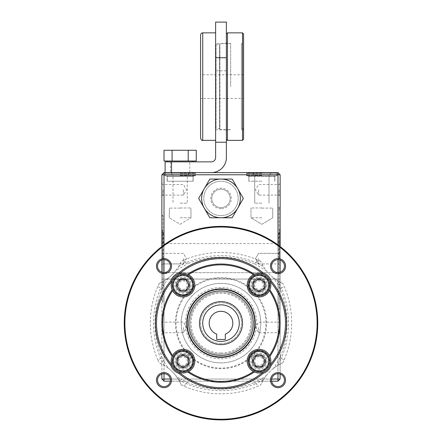 <?xml version="1.0" encoding="UTF-8"?>
<svg xmlns="http://www.w3.org/2000/svg" width="442" height="442" viewBox="0 0 442 442"><rect width="100%" height="100%" fill="white"/><g stroke="black" fill="none" stroke-linecap="round" stroke-linejoin="round"><path stroke-width="0.33" stroke-dasharray="2.21 1.66" d="M216.702 339.478L225.298 339.478L225.298 334.152A11.829 11.829 0 0 0 230.431 316.002A11.829 11.829 0 0 0 211.569 316.002A11.829 11.829 0 0 0 216.702 334.152L216.702 339.478M199.497 323.135A21.503 21.503 0 0 0 231.752 341.76A21.503 21.503 0 0 0 231.752 304.516A21.503 21.503 0 0 0 199.497 323.135M278.692 258.631L278.692 232.288L278.692 258.631M279.703 258.631L279.703 229.602L279.703 258.631M175.723 270.681L178.557 266.62L181.325 261.332A43.007 43.007 0 0 1 159.197 283.466L164.479 280.698L168.54 277.863A43.007 43.007 0 0 0 175.723 270.681L187.485 263.758L185.668 262.852A90.378 90.378 0 0 1 256.332 262.852L254.515 263.758L266.277 270.681L263.443 266.62L260.675 261.332A43.007 43.007 0 0 0 282.803 283.466L277.521 280.698L273.46 277.863L277.985 284.598L280.383 289.62L281.283 287.808A90.378 90.378 0 0 1 281.283 358.468L280.383 356.655L277.985 361.678L273.46 368.413L277.521 365.578L282.803 362.81A43.007 43.007 0 0 0 260.675 384.943L263.443 379.656L266.277 375.595L261.382 379.043L271.664 379.043M266.277 270.681A43.007 43.007 0 0 0 273.46 277.863M243.575 98.433L243.575 74.781L243.575 98.433L200.574 98.433L200.574 74.781L200.574 86.61M273.46 368.413A43.007 43.007 0 0 0 266.277 375.595M168.54 368.413L164.479 365.578L159.197 362.81A43.007 43.007 0 0 1 181.325 384.943L178.557 379.656L175.723 375.595A43.007 43.007 0 0 0 168.54 368.413L164.015 361.678L164.015 284.598L168.54 277.863M278.018 272.57A6.453 6.453 0 0 0 283.604 262.896A6.453 6.453 0 0 0 272.432 262.896A6.453 6.453 0 0 0 278.018 272.57M157.529 266.123A6.453 6.453 0 0 0 163.982 272.57A6.453 6.453 0 0 0 170.435 266.123A6.453 6.453 0 0 0 163.982 259.669A6.453 6.453 0 0 0 157.529 266.123M163.982 386.606A6.453 6.453 0 0 0 169.568 376.932A6.453 6.453 0 0 0 158.396 376.932A6.453 6.453 0 0 0 163.982 386.606M278.018 386.606A6.453 6.453 0 0 0 283.604 376.932A6.453 6.453 0 0 0 272.432 376.932A6.453 6.453 0 0 0 278.018 386.606M172.137 356.445A11.829 11.829 0 0 0 187.695 371.998M188.574 371.573A11.829 11.829 0 0 0 191.353 352.788A11.829 11.829 0 0 0 172.568 355.561M164.015 373.705L164.015 361.678L161.617 356.655L160.717 358.468L157.761 359.727L159.197 362.81M164.479 365.578L160.717 358.468A90.378 90.378 0 0 1 160.717 287.808L161.617 289.62A88.848 88.848 0 0 0 161.617 356.655M161.617 289.62L164.015 284.598L164.015 272.57M259.012 371.473A10.321 10.321 0 0 1 250.073 355.987A10.321 10.321 0 0 1 267.951 355.987A10.321 10.321 0 0 1 259.012 371.473M254.305 371.998A11.829 11.829 0 0 0 269.863 356.445M269.432 355.561A11.829 11.829 0 0 0 250.647 352.788A11.829 11.829 0 0 0 253.426 371.573M187.695 274.278A11.829 11.829 0 0 0 172.137 289.83M172.568 290.714A11.829 11.829 0 0 0 191.353 293.488A11.829 11.829 0 0 0 188.574 274.703M172.667 361.147A10.321 10.321 0 0 1 188.148 352.213A10.321 10.321 0 0 1 188.148 370.087A10.321 10.321 0 0 1 172.667 361.147M182.988 274.802A10.321 10.321 0 0 1 191.927 290.289A10.321 10.321 0 0 1 174.049 290.289A10.321 10.321 0 0 1 182.988 274.802M262.642 372.407A64.51 64.51 0 0 1 179.358 372.407M170.336 379.043L180.618 379.043L175.723 375.595M163.308 258.631L163.308 232.288L163.308 258.631M162.297 258.631L162.297 229.602L162.297 258.631M277.985 373.705L277.985 272.57M161.866 258.631L161.866 214.547L161.866 258.631M162.943 258.631L162.943 301.637L162.943 215.624L162.943 263.918L162.943 253.343L161.866 252.266L162.943 253.343L162.943 258.631M280.134 310.4L280.134 206.856L280.134 310.4L277.985 309.162L277.985 208.099L277.985 309.162L279.057 309.162L279.057 208.099L279.057 263.918L279.057 253.343L279.057 263.918L280.134 264.99L280.134 252.266L280.134 308.085L280.134 209.171L280.134 287.659L280.134 229.602L280.134 264.99L280.134 252.266L280.134 264.99L279.057 263.918L279.057 253.343L279.057 309.162C279.3 309.389 279.653 309.03 280.134 308.085M221 357.545A34.404 34.404 0 0 1 186.596 323.135A34.404 34.404 0 0 1 221 288.731A34.404 34.404 0 0 1 255.404 323.135A34.404 34.404 0 0 1 221 357.545A34.404 34.404 0 0 1 191.204 305.936A34.404 34.404 0 0 1 250.796 305.936A34.404 34.404 0 0 1 221 357.545A34.404 34.404 0 0 1 191.204 305.936A34.404 34.404 0 0 1 250.796 305.936A34.404 34.404 0 0 1 221 357.545M221 358.782A35.647 35.647 0 0 0 256.647 323.135A35.647 35.647 0 0 0 221 287.493A35.647 35.647 0 0 0 185.353 323.135A35.647 35.647 0 0 0 221 358.782M159.197 283.466L157.761 286.549L160.717 287.808L164.479 280.698M282.803 362.81L284.239 359.727L281.283 358.468L277.521 365.578M260.675 261.332L257.587 259.896L256.332 262.852L263.443 266.62M178.557 266.62L185.668 262.852L184.413 259.896L181.325 261.332M181.325 384.943L184.413 386.38A93.588 93.588 0 0 0 257.587 386.38L260.675 384.943M284.239 359.727A93.588 93.588 0 0 0 284.239 286.549L282.803 283.466M221 419.9A96.765 96.765 0 0 0 304.798 274.758A96.765 96.765 0 0 0 137.202 274.758A96.765 96.765 0 0 0 221 419.9M254.515 263.758A88.848 88.848 0 0 0 187.485 263.758M170.468 161.866L189.822 161.866L170.468 161.866L189.822 161.866L170.468 161.866L170.468 172.618L189.822 172.618L170.468 172.618L189.822 172.618L170.468 172.618L170.468 161.866M186.093 290.504L189.198 285.129L186.093 279.753L179.883 279.753L176.783 285.129L179.883 290.504L186.093 290.504M269.764 285.129A10.752 10.752 0 0 1 253.636 294.438A10.752 10.752 0 0 1 253.636 275.814A10.752 10.752 0 0 1 269.764 285.129M269.333 285.129A10.321 10.321 0 0 1 253.852 294.063A10.321 10.321 0 0 1 253.852 276.189A10.321 10.321 0 0 1 269.333 285.129M182.988 274.377A10.752 10.752 0 0 1 192.298 290.504A10.752 10.752 0 0 1 173.678 290.504A10.752 10.752 0 0 1 182.988 274.377A10.752 10.752 0 0 1 192.298 290.504A10.752 10.752 0 0 1 173.678 290.504A10.752 10.752 0 0 1 182.988 274.377M253.636 288.228L259.012 291.333L264.388 288.228L264.388 282.024L259.012 278.919L253.636 282.024L253.636 288.228M259.012 371.899A10.752 10.752 0 0 1 249.702 355.771A10.752 10.752 0 0 1 268.322 355.771A10.752 10.752 0 0 1 259.012 371.899M255.907 355.771L252.802 361.147L255.907 366.523L262.117 366.523L265.217 361.147L262.117 355.771L255.907 355.771M172.236 361.147A10.752 10.752 0 0 1 188.364 351.838A10.752 10.752 0 0 1 188.364 370.462A10.752 10.752 0 0 1 172.236 361.147M188.364 358.048L182.988 354.943L177.612 358.048L177.612 364.252L182.988 367.357L188.364 364.252L188.364 358.048M280.383 356.655A88.848 88.848 0 0 0 280.383 289.62M280.134 282.283L280.134 234.978L280.134 282.283L278.692 284.968L279.703 284.968M280.134 274.012L280.134 242.338L280.134 274.012L277.985 272.686L164.015 272.686L164.015 243.575L164.015 272.686L161.866 274.012L161.866 242.338L161.866 279.057L161.866 274.012L164.015 272.686L277.985 272.686L277.985 243.575L277.985 272.686A531.024 531.024 0 0 0 280.134 274.012M280.134 279.057L161.866 279.057L280.134 279.057M161.866 282.283L161.866 234.978L161.866 282.283L163.308 284.968L162.297 284.968M188.745 323.135A32.255 32.255 0 0 0 221 355.39A32.255 32.255 0 0 0 253.255 323.135A32.255 32.255 0 0 0 221 290.886A32.255 32.255 0 0 0 188.745 323.135M221 215.624A17.205 17.205 0 0 1 206.105 189.822A17.205 17.205 0 0 1 235.895 189.822A17.205 17.205 0 0 1 221 215.624A17.205 17.205 0 0 0 238.205 198.425A17.205 17.205 0 0 0 221 181.22A17.205 17.205 0 0 0 203.795 198.425A17.205 17.205 0 0 0 221 215.624M180.143 173.049L194.767 173.049L180.143 173.049M180.143 175.198L187.292 175.198L180.143 175.198M180.143 175.844L194.767 175.844L180.143 175.844M180.143 203.154L187.292 203.154L180.143 203.154M261.857 175.844L247.233 175.844L261.857 175.844M261.857 173.049L247.233 173.049L261.857 173.049M261.857 203.154L254.708 203.154L261.857 203.154M261.857 175.198L254.708 175.198L261.857 175.198M183.369 327.439L183.369 332.727L183.369 327.439M162.943 327.439L162.943 332.727L162.943 327.439M246.697 175.844L277.012 175.844L246.697 175.844L277.012 175.844L246.697 175.844L246.697 173.264L277.012 173.264L246.697 173.264L277.012 173.264L277.659 172.618L246.05 172.618L277.659 172.618L246.05 172.618L277.659 172.618L277.012 173.264L246.697 173.264L246.05 172.618L246.697 173.264L246.697 175.844M280.134 379.043L277.985 381.197L277.985 379.043L164.015 379.043L164.015 381.197L161.866 379.043L164.015 379.043L164.015 174.767L161.866 174.767L164.015 172.618L164.015 174.767L277.985 174.767L277.985 379.043L280.134 379.043L280.134 174.767L277.985 174.767L277.985 172.618L280.134 174.767M161.866 174.767L161.866 379.043M221 288.731A34.404 34.404 0 0 0 191.204 340.34A34.404 34.404 0 0 0 250.796 340.34A34.404 34.404 0 0 0 221 288.731M258.631 258.631L258.631 263.918L258.631 258.631M258.631 189.822L258.631 195.11L258.631 189.822M277.985 259.669L277.985 244.934M280.134 246.548L280.134 260.029M280.134 272.217L280.134 374.059M195.303 175.844L164.988 175.844L195.303 175.844L164.988 175.844L195.303 175.844L195.303 173.264L164.988 173.264L195.303 173.264L164.988 173.264L195.303 173.264L195.95 172.618L165.093 172.618L195.95 172.618L165.093 172.618L195.95 172.618L195.303 173.264L195.303 175.844M280.134 189.822L280.134 183.458L280.134 189.822M279.057 189.822L279.057 195.11L279.057 189.822M184.413 386.38L185.668 383.424L187.485 382.518L180.618 379.043L261.382 379.043L254.515 382.518L256.332 383.424A90.378 90.378 0 0 1 185.668 383.424L178.557 379.656M271.653 381.197L170.347 381.197M164.015 259.669L164.015 244.934M161.866 374.059L161.866 272.217M161.866 260.029L161.866 246.548M164.015 381.197L277.985 381.197M171.734 364.777A64.51 64.51 0 0 1 171.734 281.499M270.266 281.499A64.51 64.51 0 0 1 270.266 364.777M187.485 382.518A88.848 88.848 0 0 0 254.515 382.518M263.443 379.656L256.332 383.424L257.587 386.38M277.521 280.698L281.283 287.808L284.239 286.549M171.546 161.866L165.093 161.866L165.093 172.618L171.546 172.618L171.546 161.866L211.326 161.866A4.298 4.298 0 0 0 215.624 157.567L215.624 22.1M193.049 161.866L167.242 161.866L193.049 161.866L167.242 161.866L193.049 161.866L193.049 161.01L167.242 161.01L193.049 161.01M211.326 172.618L171.546 172.618L211.326 172.618A15.05 15.05 0 0 0 226.376 157.567L226.376 142.23L215.624 142.23M226.376 86.61L226.376 139.291L226.376 86.61M226.376 142.23L226.376 22.1M200.574 138.213L200.574 35.001M215.624 32.852L215.624 140.363L215.624 32.852M171.546 172.618L165.093 172.618M227.453 140.363L227.453 32.852M243.575 42.526L243.575 130.688L243.575 42.526L242.503 43.603L242.503 129.611L242.503 43.603L241.426 43.603L241.426 129.611L241.426 43.603C242.735 43.73 243.448 44.449 243.575 45.753L243.575 127.462L243.575 45.753M243.575 139.291L243.575 33.929M188.215 161.01L164.01 161.01L196.281 161.01L188.215 161.01L196.281 161.01L196.281 150.258L188.215 150.258L188.215 161.01L188.215 150.258L172.076 150.258L172.076 161.01L188.215 161.01L188.215 150.258L196.281 150.258L172.076 150.258L172.076 161.01L164.01 161.01L164.01 150.258L172.076 150.258L164.01 150.258L172.076 150.258L172.076 161.01M242.503 32.852L242.503 140.363M172.076 150.258L188.215 150.258M277.985 172.618L164.015 172.618M258.631 327.439L258.631 332.727L258.631 327.439M279.057 327.439L279.057 332.727L279.057 327.439M280.134 327.439L280.134 321.074L280.134 327.439M161.866 189.822L161.866 183.458L161.866 189.822M162.943 189.822L162.943 195.11L162.943 189.822M198.651 198.425L209.828 217.773L232.172 217.773L243.349 198.425L232.172 179.071L209.828 179.071L198.651 198.425M204.243 188.745A19.354 19.354 0 0 0 221 217.773A19.354 19.354 0 0 0 237.757 188.745A19.354 19.354 0 0 0 204.243 188.745M183.369 258.631L183.369 263.918L183.369 258.631M161.866 327.439L161.866 321.074L161.866 327.439M221 289.543A33.592 33.592 0 0 0 187.408 323.135A33.592 33.592 0 0 0 221 356.733A33.592 33.592 0 0 0 254.592 323.135A33.592 33.592 0 0 0 221 289.543M183.369 189.822L183.369 195.11L183.369 189.822M277.012 173.264L277.012 175.844L277.012 173.264M221 343.567A20.426 20.426 0 0 1 203.309 312.925A20.426 20.426 0 0 1 238.691 312.925A20.426 20.426 0 0 1 221 343.567A20.426 20.426 0 0 1 203.309 312.925A20.426 20.426 0 0 1 238.691 312.925A20.426 20.426 0 0 1 221 343.567M221 356.733A33.592 33.592 0 0 1 191.905 306.339A33.592 33.592 0 0 1 250.095 306.339A33.592 33.592 0 0 1 221 356.733M253.426 274.703A11.829 11.829 0 0 0 259.012 296.952A11.829 11.829 0 0 0 269.432 290.714M269.863 289.83A11.829 11.829 0 0 0 254.305 274.278M179.358 273.869A64.51 64.51 0 0 1 262.642 273.869M263.31 285.129A4.298 4.298 0 0 1 259.012 289.427A4.298 4.298 0 0 1 254.714 285.129A4.298 4.298 0 0 1 259.012 280.825A4.298 4.298 0 0 1 263.31 285.129M253.725 285.129A5.287 5.287 0 0 0 259.012 290.411A5.287 5.287 0 0 0 264.299 285.129A5.287 5.287 0 0 0 259.012 279.841A5.287 5.287 0 0 0 253.725 285.129M259.012 279.841A5.287 5.287 0 0 0 253.725 285.129A5.287 5.287 0 0 0 259.012 290.411A5.287 5.287 0 0 0 264.299 285.129A5.287 5.287 0 0 0 259.012 279.841M259.012 365.451A4.298 4.298 0 0 1 254.714 361.147A4.298 4.298 0 0 1 259.012 356.849A4.298 4.298 0 0 1 263.31 361.147A4.298 4.298 0 0 1 259.012 365.451M253.725 361.147A5.287 5.287 0 0 0 259.012 366.435A5.287 5.287 0 0 0 264.299 361.147A5.287 5.287 0 0 0 259.012 355.865A5.287 5.287 0 0 0 253.725 361.147M259.012 355.865A5.287 5.287 0 0 0 253.725 361.147A5.287 5.287 0 0 0 259.012 366.435A5.287 5.287 0 0 0 264.299 361.147A5.287 5.287 0 0 0 259.012 355.865M178.69 361.147A4.298 4.298 0 0 1 182.988 356.849A4.298 4.298 0 0 1 187.286 361.147A4.298 4.298 0 0 1 182.988 365.451A4.298 4.298 0 0 1 178.69 361.147M182.988 366.435A5.287 5.287 0 0 0 188.275 361.147A5.287 5.287 0 0 0 182.988 355.865A5.287 5.287 0 0 0 177.701 361.147A5.287 5.287 0 0 0 182.988 366.435A5.287 5.287 0 0 0 188.275 361.147A5.287 5.287 0 0 0 182.988 355.865A5.287 5.287 0 0 0 177.701 361.147A5.287 5.287 0 0 0 182.988 366.435M182.988 280.825A4.298 4.298 0 0 1 187.286 285.129A4.298 4.298 0 0 1 182.988 289.427A4.298 4.298 0 0 1 178.69 285.129A4.298 4.298 0 0 1 182.988 280.825M177.701 285.129A5.287 5.287 0 0 0 182.988 290.411A5.287 5.287 0 0 0 188.275 285.129A5.287 5.287 0 0 0 182.988 279.841A5.287 5.287 0 0 0 177.701 285.129M182.988 279.841A5.287 5.287 0 0 0 177.701 285.129A5.287 5.287 0 0 0 182.988 290.411A5.287 5.287 0 0 0 188.275 285.129A5.287 5.287 0 0 0 182.988 279.841M221 283.355A39.78 39.78 0 0 1 255.448 343.025A39.78 39.78 0 0 1 186.552 343.025A39.78 39.78 0 0 1 221 283.355A39.78 39.78 0 0 0 181.22 323.135A39.78 39.78 0 0 0 221 362.915A39.78 39.78 0 0 0 260.78 323.135A39.78 39.78 0 0 0 221 283.355M221 368.722A45.587 45.587 0 0 1 175.413 323.135A45.587 45.587 0 0 1 221 277.554A45.587 45.587 0 0 1 266.587 323.135A45.587 45.587 0 0 1 221 368.722M221 278.195A44.94 44.94 0 0 0 182.082 345.611A44.94 44.94 0 0 0 259.918 345.611A44.94 44.94 0 0 0 221 278.195A44.94 44.94 0 0 0 182.082 345.611A44.94 44.94 0 0 0 259.918 345.611A44.94 44.94 0 0 0 221 278.195M189.977 285.129A6.989 6.989 0 0 1 182.988 292.112A6.989 6.989 0 0 1 175.999 285.129A6.989 6.989 0 0 1 182.988 278.14A6.989 6.989 0 0 1 189.977 285.129M191.054 285.129A8.061 8.061 0 0 1 178.955 292.107A8.061 8.061 0 0 1 178.955 278.145A8.061 8.061 0 0 1 191.054 285.129M175.999 285.129A6.989 6.989 0 0 1 186.48 279.073A6.989 6.989 0 0 1 186.48 291.179A6.989 6.989 0 0 1 175.999 285.129M182.988 291.576A6.453 6.453 0 0 1 177.402 281.902A6.453 6.453 0 0 1 188.574 281.902A6.453 6.453 0 0 1 182.988 291.576A6.453 6.453 0 0 1 176.535 285.129A6.453 6.453 0 0 1 182.988 278.675A6.453 6.453 0 0 1 189.441 285.129A6.453 6.453 0 0 1 182.988 291.576M259.012 278.14A6.989 6.989 0 0 1 266.001 285.129A6.989 6.989 0 0 1 259.012 292.112A6.989 6.989 0 0 1 252.023 285.129A6.989 6.989 0 0 1 259.012 278.14M267.073 285.129A8.061 8.061 0 0 1 254.979 292.107A8.061 8.061 0 0 1 254.979 278.145A8.061 8.061 0 0 1 267.073 285.129M252.559 285.129A6.453 6.453 0 0 1 262.239 279.537A6.453 6.453 0 0 1 262.239 290.714A6.453 6.453 0 0 1 252.559 285.129A6.453 6.453 0 0 1 259.012 278.675A6.453 6.453 0 0 1 265.465 285.129A6.453 6.453 0 0 1 259.012 291.576A6.453 6.453 0 0 1 252.559 285.129M259.012 292.112A6.989 6.989 0 0 1 252.962 281.631A6.989 6.989 0 0 1 265.062 281.631A6.989 6.989 0 0 1 259.012 292.112M265.465 361.147A6.453 6.453 0 0 1 259.012 367.6A6.453 6.453 0 0 1 252.559 361.147A6.453 6.453 0 0 1 259.012 354.699A6.453 6.453 0 0 1 265.465 361.147M267.073 361.147A8.061 8.061 0 0 1 259.012 369.214A8.061 8.061 0 0 1 250.945 361.147A8.061 8.061 0 0 1 259.012 353.086A8.061 8.061 0 0 1 267.073 361.147M259.012 354.699A6.453 6.453 0 0 1 264.598 364.374A6.453 6.453 0 0 1 253.426 364.374A6.453 6.453 0 0 1 259.012 354.699M259.012 368.136A6.989 6.989 0 0 1 252.023 361.147A6.989 6.989 0 0 1 259.012 354.164A6.989 6.989 0 0 1 266.001 361.147A6.989 6.989 0 0 1 259.012 368.136A6.989 6.989 0 0 1 252.962 357.655A6.989 6.989 0 0 1 265.062 357.655A6.989 6.989 0 0 1 259.012 368.136M182.988 354.164A6.989 6.989 0 0 1 189.977 361.147A6.989 6.989 0 0 1 182.988 368.136A6.989 6.989 0 0 1 175.999 361.147A6.989 6.989 0 0 1 182.988 354.164M191.054 361.147A8.061 8.061 0 0 1 182.988 369.214A8.061 8.061 0 0 1 174.927 361.147A8.061 8.061 0 0 1 182.988 353.086A8.061 8.061 0 0 1 191.054 361.147M189.441 361.147A6.453 6.453 0 0 1 179.761 366.738A6.453 6.453 0 0 1 179.761 355.561A6.453 6.453 0 0 1 189.441 361.147A6.453 6.453 0 0 1 179.761 366.738A6.453 6.453 0 0 1 179.761 355.561A6.453 6.453 0 0 1 189.441 361.147M182.988 368.136A6.989 6.989 0 0 1 176.938 357.655A6.989 6.989 0 0 1 189.038 357.655A6.989 6.989 0 0 1 182.988 368.136M180.143 208.099L169.391 208.099L180.143 208.099M180.143 207.983L191.01 207.983L180.143 207.983M180.143 217.773L191.01 217.773L180.143 217.773M193.154 176.491L193.8 175.844L193.154 176.491L167.137 176.491L193.154 176.491L167.137 176.491L193.154 176.491L193.154 181.22L167.137 181.22L193.154 181.22L167.137 181.22L193.154 181.22L193.154 176.491M261.857 207.983L250.99 207.983L261.857 207.983M261.857 217.773L250.99 217.773L261.857 217.773M261.857 208.099L272.609 208.099L261.857 208.099M261.857 181.22L248.846 181.22L261.857 181.22M274.863 176.491L248.846 176.491L274.863 176.491L275.51 175.844L274.863 176.491L248.846 176.491L274.863 176.491L274.863 181.22L274.863 176.491M221 189.215A9.21 9.21 0 0 1 230.21 198.425A9.21 9.21 0 0 1 221 207.63A9.21 9.21 0 0 1 211.79 198.425A9.21 9.21 0 0 1 221 189.215A9.21 9.21 0 0 0 213.022 203.027A9.21 9.21 0 0 0 228.978 203.027A9.21 9.21 0 0 0 221 189.215M221 208.707A10.282 10.282 0 0 1 210.718 198.425A10.282 10.282 0 0 1 221 188.137A10.282 10.282 0 0 1 231.282 198.425A10.282 10.282 0 0 1 221 208.707M221 292.173A30.962 30.962 0 0 0 190.038 323.135A30.962 30.962 0 0 0 221 354.103A30.962 30.962 0 0 0 251.962 323.135A30.962 30.962 0 0 0 221 292.173M221 357.219A34.084 34.084 0 0 1 191.485 306.096A34.084 34.084 0 0 1 250.515 306.096A34.084 34.084 0 0 1 221 357.219A34.084 34.084 0 0 0 255.084 323.135A34.084 34.084 0 0 0 221 289.057A34.084 34.084 0 0 0 186.916 323.135A34.084 34.084 0 0 0 221 357.219M221 354.103A30.962 30.962 0 0 1 194.187 307.654A30.962 30.962 0 0 1 247.813 307.654A30.962 30.962 0 0 1 221 354.103A30.962 30.962 0 0 1 194.187 307.654A30.962 30.962 0 0 1 247.813 307.654A30.962 30.962 0 0 1 221 354.103M215.624 43.388L215.624 129.826L215.624 43.388L226.376 43.388L226.376 129.826L226.376 43.388M230.674 86.61L230.674 43.493L230.674 86.61M215.624 44.25L215.624 128.97L215.624 44.25L216.055 44.675L219.497 44.675L219.497 128.539L219.497 44.675L219.923 44.25L219.923 128.97L219.923 44.25M219.923 43.603L219.923 129.611L219.923 43.603L230.674 43.603M227.453 86.61L227.453 43.493L227.453 86.61M157.761 286.549A93.588 93.588 0 0 0 157.761 359.727M257.587 259.896A93.588 93.588 0 0 0 184.413 259.896M180.143 175.413L195.198 175.413L180.143 175.413M180.143 173.479L195.198 173.479L180.143 173.479M261.857 175.413L246.802 175.413L261.857 175.413M261.857 173.479L246.802 173.479L261.857 173.479M226.376 70.77L215.624 70.77M202.723 140.363L202.723 32.852M221 353.025A29.89 29.89 0 0 1 195.115 308.196A29.89 29.89 0 0 1 246.885 308.196A29.89 29.89 0 0 1 221 353.025M216.055 44.675L216.055 128.539L216.055 44.675M280.134 234.978L278.692 232.288L279.703 232.288M243.575 74.781L200.574 74.781M162.297 232.288L163.308 232.288L161.866 234.978M161.866 216.702C162.347 215.757 162.7 215.398 162.943 215.624L161.866 214.547M161.866 300.56L162.943 301.637L161.866 302.709M280.134 206.856L277.985 208.099L279.057 208.099L280.134 209.171M280.134 242.338L277.985 243.575L164.015 243.575L161.866 242.338M161.866 287.659L162.297 287.659M161.866 229.602L162.297 229.602M280.134 229.602L279.703 229.602M280.134 287.659L279.703 287.659M187.292 175.198L189.441 173.049L187.292 175.198L187.292 203.154L187.292 175.198M172.999 175.198L170.85 173.049L172.999 175.198L172.999 203.154L172.999 175.198M165.093 175.413L165.523 175.844L165.093 175.413L165.093 173.479L165.523 173.049L165.093 173.479L165.093 175.413M195.198 175.413L194.767 175.844L195.198 175.413L195.198 173.479L194.767 173.049L195.198 173.479L195.198 175.413M246.802 175.413L247.233 175.844L246.802 175.413L246.802 173.479L247.233 173.049L246.802 173.479L246.802 175.413M276.907 175.413L276.477 175.844L276.907 175.413L276.907 173.479L276.477 173.049L276.907 173.479L276.907 175.413M269.001 203.154L269.001 175.198L271.15 173.049L269.001 175.198L269.001 203.154M254.708 203.154L254.708 175.198L252.559 173.049L254.708 175.198L254.708 203.154M161.866 333.798L162.943 332.727L183.369 332.727L186.546 327.439L183.369 322.152L162.943 322.152L161.866 321.074M258.631 263.918L279.057 263.918L258.631 263.918L255.454 258.631L258.631 253.343L279.057 253.343L280.134 252.266L279.057 253.343L258.631 253.343L255.454 258.631L258.631 263.918M280.134 183.458L279.057 184.535L258.631 184.535L255.454 189.822L258.631 195.11L279.057 195.11L280.134 196.182M164.988 173.264L164.988 175.844L164.988 173.264L164.341 172.618L164.988 173.264M189.822 172.618L189.822 161.866L189.822 172.618M243.575 130.688L242.503 129.611L241.426 129.611C241.951 130.158 242.669 129.445 243.575 127.462M167.242 161.866L167.242 161.01M280.134 321.074L279.057 322.152L258.631 322.152L255.454 327.439L258.631 332.727L279.057 332.727L280.134 333.798M162.943 263.918L161.866 264.99L162.943 263.918L183.369 263.918L162.943 263.918M161.866 196.182L162.943 195.11L183.369 195.11L186.546 189.822L183.369 184.535L162.943 184.535L161.866 183.458M183.369 253.343L162.943 253.343L183.369 253.343L186.546 258.631L183.369 263.918L186.546 258.631L183.369 253.343M190.894 208.099L191.01 217.773L190.894 208.099M169.391 208.099L169.28 217.773L169.391 208.099M180.143 224.304L191.01 217.773L180.143 224.304L169.28 217.773L180.143 224.304M167.137 176.491L166.49 175.844L167.137 176.491L167.137 181.22L167.137 176.491M193.049 181.22L193.049 175.844L193.049 181.22M167.242 181.22L167.242 175.844L167.242 181.22M272.72 217.773L272.72 207.983L272.72 217.773L261.857 224.304L250.99 217.773L250.99 207.983L250.99 217.773L261.857 224.304L272.72 217.773M248.846 176.491L248.846 181.22L248.846 176.491L248.2 175.844L248.846 176.491M274.758 181.22L274.758 175.844L274.758 181.22M248.951 181.22L248.951 175.844L248.951 181.22M215.624 129.826L226.376 129.826M219.923 128.97L219.497 128.539L216.055 128.539L215.624 128.97M219.923 129.611L230.674 129.611M230.674 43.493L227.453 43.493L226.376 42.421M230.674 129.721L227.453 129.721L226.376 130.799"/><path stroke-width="0.66" d="M216.702 339.478L225.298 339.478L225.298 334.152A11.829 11.829 0 0 0 230.431 316.002A11.829 11.829 0 0 0 211.569 316.002A11.829 11.829 0 0 0 216.702 334.152L216.702 339.478M199.497 323.135A21.503 21.503 0 0 1 221 301.637A21.503 21.503 0 0 1 242.503 323.135A21.503 21.503 0 0 1 221 344.638A21.503 21.503 0 0 1 199.497 323.135A21.503 21.503 0 0 1 221 301.637A21.503 21.503 0 0 1 242.503 323.135A21.503 21.503 0 0 1 221 344.638A21.503 21.503 0 0 1 199.497 323.135M221 419.254A96.118 96.118 0 0 0 304.24 275.079A96.118 96.118 0 0 0 137.76 275.079A96.118 96.118 0 0 0 221 419.254M221 419.9A96.765 96.765 0 0 0 304.798 274.758A96.765 96.765 0 0 0 137.202 274.758A96.765 96.765 0 0 0 221 419.9M200.574 86.61L200.574 98.433M278.018 273.648A7.525 7.525 0 0 1 271.498 262.355A7.525 7.525 0 0 1 284.538 262.355A7.525 7.525 0 0 1 278.018 273.648M278.018 272.57A6.453 6.453 0 0 0 284.471 266.123A6.453 6.453 0 0 0 278.018 259.669A6.453 6.453 0 0 0 271.565 266.123A6.453 6.453 0 0 0 278.018 272.57M171.507 266.123A7.525 7.525 0 0 1 160.219 272.637A7.525 7.525 0 0 1 160.219 259.603A7.525 7.525 0 0 1 171.507 266.123M170.435 266.123A6.453 6.453 0 0 0 163.982 259.669A6.453 6.453 0 0 0 157.529 266.123A6.453 6.453 0 0 0 163.982 272.57A6.453 6.453 0 0 0 170.435 266.123M163.982 372.628A7.525 7.525 0 0 1 170.502 383.921A7.525 7.525 0 0 1 157.463 383.921A7.525 7.525 0 0 1 163.982 372.628M163.982 373.705A6.453 6.453 0 0 0 157.529 380.153A6.453 6.453 0 0 0 163.982 386.606A6.453 6.453 0 0 0 170.435 380.153A6.453 6.453 0 0 0 163.982 373.705M270.493 380.153A7.525 7.525 0 0 1 281.781 373.639A7.525 7.525 0 0 1 281.781 386.673A7.525 7.525 0 0 1 270.493 380.153M271.565 380.153A6.453 6.453 0 0 0 278.018 386.606A6.453 6.453 0 0 0 284.471 380.153A6.453 6.453 0 0 0 278.018 373.705A6.453 6.453 0 0 0 271.565 380.153M178.822 373.363A65.582 65.582 0 0 0 263.178 373.363L262.642 372.407A11.829 11.829 0 0 0 270.266 364.777A64.51 64.51 0 0 0 270.266 281.499L271.222 280.963A65.582 65.582 0 0 1 271.222 365.313L270.266 364.777A11.829 11.829 0 0 0 269.863 356.445L269.432 355.561A58.283 58.283 0 0 0 269.432 290.714L269.863 289.83A59.134 59.134 0 0 1 269.863 356.445A11.829 11.829 0 0 0 250.647 352.788A11.829 11.829 0 0 0 253.426 371.573L254.305 371.998A59.134 59.134 0 0 1 187.695 371.998A11.829 11.829 0 0 0 188.574 371.573A58.283 58.283 0 0 0 253.426 371.573A11.829 11.829 0 0 0 262.642 372.407A64.51 64.51 0 0 1 179.358 372.407L178.822 373.363A12.901 12.901 0 0 1 170.778 365.313L171.734 364.777A11.829 11.829 0 0 0 187.695 371.998L188.574 371.573A11.829 11.829 0 0 0 191.353 352.788A11.829 11.829 0 0 0 172.568 355.561L172.137 356.445A11.829 11.829 0 0 0 171.734 364.777A64.51 64.51 0 0 1 171.734 281.499A11.829 11.829 0 0 0 172.137 289.83L172.568 290.714A11.829 11.829 0 0 0 191.353 293.488A11.829 11.829 0 0 0 188.574 274.703L187.695 274.278A11.829 11.829 0 0 0 179.358 273.869L178.822 272.913A65.582 65.582 0 0 1 263.178 272.913L262.642 273.869A64.51 64.51 0 0 0 179.358 273.869A11.829 11.829 0 0 0 171.734 281.499L170.778 280.963A12.901 12.901 0 0 1 178.822 272.913M172.568 355.561A11.829 11.829 0 0 0 172.137 356.445A59.134 59.134 0 0 1 172.137 289.83A11.829 11.829 0 0 0 172.568 290.714A58.283 58.283 0 0 0 172.568 355.561M188.574 274.703A11.829 11.829 0 0 0 187.695 274.278A59.134 59.134 0 0 1 254.305 274.278L253.426 274.703A11.829 11.829 0 0 0 259.012 296.952A11.829 11.829 0 0 0 262.642 273.869A11.829 11.829 0 0 0 253.426 274.703A58.283 58.283 0 0 0 188.574 274.703M263.178 272.913A12.901 12.901 0 0 1 271.222 280.963M221 357.252A34.117 34.117 0 0 0 250.548 306.079A34.117 34.117 0 0 0 191.452 306.079A34.117 34.117 0 0 0 221 357.252M170.347 381.197L164.015 381.197L164.015 373.705M161.866 374.059L161.866 379.043L170.336 379.043M271.664 379.043L277.985 379.043L277.985 373.705M186.093 290.504L189.198 285.129L186.093 279.753L179.883 279.753L176.783 285.129L179.883 290.504L186.093 290.504M182.988 274.377A10.752 10.752 0 0 1 192.298 290.504A10.752 10.752 0 0 1 173.678 290.504A10.752 10.752 0 0 1 182.988 274.377A10.752 10.752 0 0 1 192.298 290.504A10.752 10.752 0 0 1 173.678 290.504A10.752 10.752 0 0 1 182.988 274.377M253.636 288.228L259.012 291.333L264.388 288.228L264.388 282.024L259.012 278.919L253.636 282.024L253.636 288.228M269.764 285.129A10.752 10.752 0 0 1 253.636 294.438A10.752 10.752 0 0 1 253.636 275.814A10.752 10.752 0 0 1 269.764 285.129A10.752 10.752 0 0 1 253.636 294.438A10.752 10.752 0 0 1 253.636 275.814A10.752 10.752 0 0 1 269.764 285.129M255.907 355.771L252.802 361.147L255.907 366.523L262.117 366.523L265.217 361.147L262.117 355.771L255.907 355.771M259.012 371.899A10.752 10.752 0 0 1 249.702 355.771A10.752 10.752 0 0 1 268.322 355.771A10.752 10.752 0 0 1 259.012 371.899A10.752 10.752 0 0 1 249.702 355.771A10.752 10.752 0 0 1 268.322 355.771A10.752 10.752 0 0 1 259.012 371.899M188.364 358.048L182.988 354.943L177.612 358.048L177.612 364.252L182.988 367.357L188.364 364.252L188.364 358.048M172.236 361.147A10.752 10.752 0 0 1 188.364 351.838A10.752 10.752 0 0 1 188.364 370.462A10.752 10.752 0 0 1 172.236 361.147A10.752 10.752 0 0 1 188.364 351.838A10.752 10.752 0 0 1 188.364 370.462A10.752 10.752 0 0 1 172.236 361.147M277.985 172.618L277.985 174.767L280.134 174.767L277.985 172.618L164.015 172.618L161.866 174.767L164.015 174.767L164.015 172.618M277.985 272.57L277.985 259.669M277.985 244.934L277.985 174.767L164.015 174.767L164.015 244.934M280.134 379.043L277.985 379.043L277.985 381.197L280.134 379.043L280.134 374.059M280.134 174.767L280.134 246.548M280.134 260.029L280.134 272.217M277.985 381.197L271.653 381.197M164.015 272.57L164.015 259.669M161.866 272.217L161.866 260.029M161.866 246.548L161.866 174.767M221 290.886A32.255 32.255 0 0 1 253.255 323.135A32.255 32.255 0 0 1 221 355.39A32.255 32.255 0 0 1 188.745 323.135A32.255 32.255 0 0 1 221 290.886M170.778 280.963A65.582 65.582 0 0 0 170.778 365.313M271.222 365.313A12.901 12.901 0 0 1 263.178 373.363M226.376 57.731L215.624 57.731L215.624 22.1L226.376 22.1L226.376 142.23L215.624 142.23L215.624 157.567A4.298 4.298 0 0 1 211.326 161.866L171.546 161.866L171.546 172.618M165.093 172.618L165.093 161.866L171.546 161.866M226.376 142.23L226.376 157.567A15.05 15.05 0 0 1 211.326 172.618M215.624 57.731L215.624 142.23M215.624 32.852L202.723 32.852C201.414 32.979 200.701 33.697 200.574 35.001L200.574 138.213C201.48 140.197 202.198 140.91 202.723 140.363L215.624 140.363M227.453 32.852L227.453 140.363L242.503 140.363L242.503 32.852L227.453 32.852L226.376 33.929M242.503 32.852L243.575 33.929L243.575 139.291L242.503 140.363M188.215 161.01L196.281 161.01L196.281 150.258L188.215 150.258L188.215 161.01L164.01 161.01L164.01 150.258L172.076 150.258L172.076 161.01M188.215 150.258L172.076 150.258M193.049 161.866L193.049 161.01M161.866 379.043L164.015 381.197M209.828 217.773L198.651 198.425L209.828 179.071L232.172 179.071L243.349 198.425L232.172 217.773L209.828 217.773M221 217.773A19.354 19.354 0 0 1 204.243 188.745A19.354 19.354 0 0 1 237.757 188.745A19.354 19.354 0 0 1 221 217.773M221 304.858A18.277 18.277 0 0 0 205.171 332.279A18.277 18.277 0 0 0 236.829 332.279A18.277 18.277 0 0 0 221 304.858M182.988 275.449A9.674 9.674 0 0 1 191.369 289.963A9.674 9.674 0 0 1 174.607 289.963A9.674 9.674 0 0 1 182.988 275.449M268.686 285.129A9.674 9.674 0 0 1 254.172 293.505A9.674 9.674 0 0 1 254.172 276.747A9.674 9.674 0 0 1 268.686 285.129M259.012 370.827A9.674 9.674 0 0 1 250.631 356.313A9.674 9.674 0 0 1 267.393 356.313A9.674 9.674 0 0 1 259.012 370.827M173.314 361.147A9.674 9.674 0 0 1 187.828 352.771A9.674 9.674 0 0 1 187.828 369.529A9.674 9.674 0 0 1 173.314 361.147M202.723 32.852L202.723 140.363M226.376 139.291L227.453 140.363M167.242 161.866L167.242 161.01"/></g></svg>
